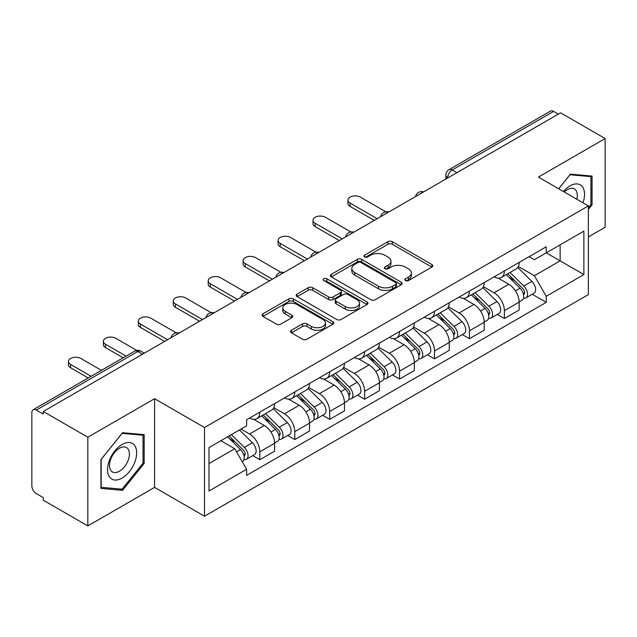 <?xml version="1.0" encoding="UTF-8"?>
<svg xmlns="http://www.w3.org/2000/svg" width="637" height="637" viewBox="0 0 637 637"><rect width="100%" height="100%" fill="white"/><g stroke="black" fill="none" stroke-linecap="round" stroke-linejoin="round"><path stroke-width="0.96" d="M405.45 280.551A2.174 1.258 0 0 0 408.532 280.551L431.886 267.07A3.105 1.792 0 0 0 432.794 265.796A3.105 1.792 0 0 0 431.886 264.53L392.32 241.686A3.105 1.792 0 0 0 387.925 241.686L364.571 255.166A2.174 1.258 0 0 0 363.934 256.058A2.174 1.258 0 0 0 364.571 256.95A2.174 1.258 0 0 0 367.645 256.95L370.67 255.198A9.945 5.741 0 0 1 384.732 255.198L388.037 257.109A9.945 5.741 0 0 1 390.951 261.17A9.945 5.741 0 0 1 388.037 265.231L385.011 266.975A2.174 1.258 0 0 0 384.374 267.858A2.174 1.258 0 0 0 385.011 268.75A2.174 1.258 0 0 0 388.084 268.75L391.11 267.007A9.945 5.741 0 0 1 405.18 267.007L408.476 268.91A9.945 5.741 0 0 1 411.391 272.97A9.945 5.741 0 0 1 408.476 277.031L405.45 278.775A2.174 1.258 0 0 0 404.813 279.667A2.174 1.258 0 0 0 405.45 280.551L405.45 278.775M291.42 330.269A3.105 1.792 0 0 0 290.512 331.535A3.105 1.792 0 0 0 291.42 332.809L302.527 339.218A3.105 1.792 0 0 0 306.923 339.218L332.856 324.241A3.105 1.792 0 0 0 333.772 322.975A3.105 1.792 0 0 0 332.856 321.701L293.291 298.857A3.105 1.792 0 0 0 288.895 298.857L262.954 313.834A3.105 1.792 0 0 0 262.046 315.1A3.105 1.792 0 0 0 262.954 316.374L276.362 324.114A3.105 1.792 0 0 0 280.766 324.114L291.865 317.704A3.105 1.792 0 0 0 292.773 316.438A3.105 1.792 0 0 0 291.865 315.164L285.217 311.326A8.313 4.801 0 0 1 282.78 307.934A8.313 4.801 0 0 1 287.908 303.499A8.313 4.801 0 0 1 296.977 304.542L323.023 319.575A8.313 4.801 0 0 1 325.459 322.975A8.313 4.801 0 0 1 320.323 327.41A8.313 4.801 0 0 1 311.262 326.367L306.923 323.859A3.105 1.792 0 0 0 302.527 323.859L291.42 330.269L291.42 332.809M204.509 427.523L154.576 398.69L87.834 437.221L43.268 411.486L560.584 112.821L605.15 138.548L538.416 177.078L588.357 205.91L204.509 427.523L204.509 516.217L588.357 294.613L588.357 205.91M370.885 299.748A3.105 1.792 0 0 0 375.281 299.748L401.222 284.771A3.105 1.792 0 0 0 402.13 283.505A3.105 1.792 0 0 0 401.222 282.231L361.657 259.386A3.105 1.792 0 0 0 357.261 259.386L331.32 274.364A3.105 1.792 0 0 0 330.412 275.638A3.105 1.792 0 0 0 331.32 276.904L370.885 299.748M324.607 281.021A2.174 1.258 0 0 1 326.813 281.331L326.813 278.743L367.039 301.97A3.105 1.792 0 0 1 367.955 303.236A3.105 1.792 0 0 1 367.039 304.51L341.106 319.479A3.105 1.792 0 0 1 336.702 319.479L297.137 296.635L297.137 294.103A3.105 1.792 0 0 0 296.229 295.369A3.105 1.792 0 0 0 297.137 296.635M297.137 294.103L308.236 287.693A3.105 1.792 0 0 1 312.64 287.693L328.684 296.953A3.105 1.792 0 0 0 333.079 296.953L340.445 292.702A3.105 1.792 0 0 0 341.352 291.435A3.105 1.792 0 0 0 340.445 290.169L323.739 280.519A2.174 1.258 0 0 1 323.102 279.635A2.174 1.258 0 0 1 324.44 278.473A2.174 1.258 0 0 1 326.813 278.743M87.834 437.221L87.834 525.915L43.268 500.188L43.268 497.601L36.333 493.595M588.357 236.94L605.15 227.25L605.15 138.548M87.834 525.915L154.576 487.385L204.509 516.217M142.481 354.212L137.775 351.497L36.325 410.069A6.33 3.655 -120 0 0 33.164 409.75A6.33 3.655 -120 0 0 31.85 412.657L31.85 485.832A6.33 3.655 -120 0 0 36.325 493.595M43.268 411.486L43.268 414.074L36.333 410.069M456.896 172.683L452.198 169.968A6.33 3.655 60 0 0 449.029 169.657L550.479 111.085A6.33 3.655 60 0 1 553.641 111.395L452.198 169.968A6.33 3.655 120 0 0 447.715 177.723L447.715 177.986M558.346 114.111L553.641 111.395M504.377 270.948A14.571 8.408 60 0 1 501.359 277.485L516.137 268.957A14.571 8.408 -120 0 0 519.155 262.412M483.395 286.634L494.073 292.797A14.571 8.408 60 0 1 504.377 310.641L519.155 302.105A14.571 8.408 -120 0 0 508.852 284.261L498.277 278.154M519.155 302.105L519.155 309.996L504.377 318.532L497.29 314.439M501.359 277.485A14.571 8.408 60 0 1 494.185 276.832M504.377 310.641L504.377 318.532M469.437 291.117A14.571 8.408 60 0 1 466.419 297.654L481.206 289.126A14.571 8.408 -120 0 0 484.216 282.581M462.351 334.608L469.437 338.701L484.216 330.165L484.216 322.274A14.571 8.408 -120 0 0 473.92 304.438L463.338 298.323M466.419 297.654A14.571 8.408 60 0 1 459.253 297.001M448.464 306.803L459.134 312.966A14.571 8.408 60 0 1 469.437 330.81L469.437 338.701M434.506 311.286A14.571 8.408 60 0 1 431.488 317.823L446.266 309.295A14.571 8.408 -120 0 0 449.284 302.75M427.419 354.777L434.506 358.87L449.284 350.334L449.284 342.443A14.571 8.408 -120 0 0 438.981 324.607L428.406 318.5M431.488 317.823A14.571 8.408 60 0 1 424.314 317.17M413.524 326.972L424.202 333.135A14.571 8.408 60 0 1 434.506 350.979L434.506 358.87M399.566 331.455A14.571 8.408 60 0 1 396.548 338L411.335 329.464A14.571 8.408 -120 0 0 414.345 322.927M392.48 374.946L399.566 379.039L414.345 370.503L414.345 362.62A14.571 8.408 -120 0 0 404.049 344.776L393.467 338.669M396.548 338A14.571 8.408 60 0 1 389.382 337.339M378.593 347.141L389.263 353.304A14.571 8.408 60 0 1 399.566 371.148L399.566 379.039M364.635 351.624A14.571 8.408 60 0 1 361.617 358.169L376.395 349.633A14.571 8.408 -120 0 0 379.413 343.096M357.548 395.115L364.635 399.208L379.413 390.672L379.413 382.789A14.571 8.408 -120 0 0 369.11 364.945L358.535 358.838M361.617 358.169A14.571 8.408 60 0 1 354.443 357.508M343.654 367.318L354.331 373.481A14.571 8.408 60 0 1 364.635 391.317L364.635 399.208M329.695 371.793A14.571 8.408 60 0 1 326.677 378.338L341.464 369.802A14.571 8.408 -120 0 0 344.474 363.265M322.609 415.284L329.695 419.377L344.474 410.841L344.474 402.958A14.571 8.408 -120 0 0 334.178 385.114L323.596 379.007M326.677 378.338A14.571 8.408 60 0 1 319.511 377.677M308.722 387.487L319.392 393.65A14.571 8.408 60 0 1 329.695 411.486L329.695 419.377M294.764 391.97A14.571 8.408 60 0 1 291.746 398.507L306.524 389.971A14.571 8.408 -120 0 0 309.542 383.434M287.677 435.453L294.764 439.546L309.542 431.01L309.542 423.127A14.571 8.408 -120 0 0 299.239 405.283L288.665 399.176M291.746 398.507A14.571 8.408 60 0 1 284.572 397.846M273.783 407.656L284.46 413.819A14.571 8.408 60 0 1 294.764 431.663L294.764 439.546M259.824 412.139A14.571 8.408 60 0 1 256.807 418.676L271.593 410.14A14.571 8.408 -120 0 0 274.603 403.603M274.611 443.296A14.571 8.408 -120 0 0 264.307 425.452L253.725 419.345M274.603 451.187L274.603 443.296L259.824 451.832L259.824 459.715L274.611 451.187M256.807 418.676A14.571 8.408 60 0 1 249.64 418.015M252.738 455.622L259.824 459.715M241.017 429.075L249.529 433.988A14.571 8.408 60 0 1 259.824 451.832M529.124 256.663L534.379 259.697L583.874 231.127L560.138 244.831L560.138 260.859L534.379 275.733L518.335 266.465M208.992 463.593L234.742 448.727L246.615 469.286L208.992 491.008L208.992 447.564L246.615 425.842L246.615 419.767L546.251 246.766L546.251 252.849L583.874 274.571L546.251 296.293L534.379 275.733M583.874 231.127L583.874 274.571M246.615 469.286L246.615 475.361L546.251 302.368L546.251 296.293M588.357 209.469L592.052 204.867L592.052 176.059L570.441 174.124L558.665 188.775M154.576 398.69L154.576 487.385M100.941 488.412L122.551 490.339L144.161 463.457L144.161 434.641L122.551 432.714L100.941 459.596L100.941 488.412M234.742 448.727L220.856 440.708M532.221 294.27L546.251 302.368M590.929 204.222L592.052 204.867M120.266 489.025L122.551 490.339M143.038 462.812L144.161 463.457M406.326 280.861L408.476 279.619A9.945 5.741 0 0 0 411.391 275.558L411.391 272.97M390.951 261.17L390.951 263.75A9.945 5.741 0 0 1 388.037 267.811L385.879 269.053M431.846 267.094L392.32 244.274A3.105 1.792 0 0 0 387.925 244.274L365.439 257.252M401.183 284.795L361.657 261.974A3.105 1.792 0 0 0 357.261 261.974L331.359 276.928M395.728 284.389A2.174 1.258 0 0 0 396.365 283.505A2.174 1.258 0 0 0 395.728 282.613L360.996 262.563A2.174 1.258 0 0 0 357.914 262.563L354.729 264.403A9.945 5.741 0 0 0 351.815 268.464A9.945 5.741 0 0 0 354.729 272.525L378.474 286.228A9.945 5.741 0 0 0 392.543 286.228L395.728 284.389L395.728 286.976A2.174 1.258 0 0 0 396.365 286.093L396.365 283.505M351.815 268.464L351.815 271.051A9.945 5.741 0 0 0 354.729 275.112L354.729 272.525M395.728 286.976L392.543 288.816A9.945 5.741 0 0 1 378.474 288.816L354.729 275.112M297.176 296.659L308.236 290.273L308.236 287.693M341.352 291.435L341.352 294.023A3.105 1.792 0 0 1 340.445 295.289L333.079 299.541A3.105 1.792 0 0 1 328.684 299.541L312.64 290.273A3.105 1.792 0 0 0 308.236 290.273M326.813 281.331L367 304.534M345.334 306.572A8.313 4.801 0 0 0 354.395 307.607A8.313 4.801 0 0 0 359.531 303.172A8.313 4.801 0 0 0 357.094 299.78L347.913 294.477A3.105 1.792 0 0 0 343.518 294.477L336.153 298.729A3.105 1.792 0 0 0 335.245 300.003A3.105 1.792 0 0 0 336.153 301.269L345.334 306.572L345.334 309.152A8.313 4.801 0 0 0 354.395 310.195A8.313 4.801 0 0 0 359.531 305.76L359.531 303.172M335.245 300.003L335.245 302.591A3.105 1.792 0 0 0 336.153 303.857L336.153 301.269M345.334 309.152L336.153 303.857M325.459 322.975L325.459 325.555A8.313 4.801 0 0 1 320.323 329.99A8.313 4.801 0 0 1 311.262 328.955L306.923 326.447A3.105 1.792 0 0 0 302.527 326.447L291.467 332.832M282.78 307.934L282.78 310.522A8.313 4.801 0 0 0 285.217 313.914L285.217 311.326M291.826 317.728L285.217 313.914M332.817 324.265L293.291 301.444A3.105 1.792 0 0 0 288.895 301.444L263.001 316.398M506.256 274.658L520.015 288.235A7.915 4.57 60 0 1 522.109 300.107L519.155 301.811M509.003 277.366L514.831 280.734M385.815 211.81L360.375 197.12A7.286 4.204 -0 0 0 352.436 196.212A7.286 4.204 -0 0 0 347.945 200.098A7.286 4.204 -0 0 0 350.079 203.068L377.176 218.714M507.785 273.775L522.85 288.649A3.798 2.198 60 0 1 523.853 294.342A3.798 2.198 60 0 1 523.51 294.485M510.062 272.461L523.821 286.037A7.915 4.57 60 0 1 525.915 297.909A7.915 4.57 60 0 1 523.518 298.164M517.762 267.452L531.887 281.387A7.915 4.57 60 0 1 533.973 293.259L525.915 297.909M374.261 220.394L350.079 206.428A7.286 4.204 180 0 1 347.945 203.458L347.945 200.098M471.316 294.827L485.083 308.404A7.915 4.57 60 0 1 487.17 320.276L484.216 321.98M474.063 297.535L479.9 300.903M350.883 231.979L325.443 217.289A7.286 4.204 -0 0 0 317.505 216.381A7.286 4.204 -0 0 0 313.006 220.267A7.286 4.204 -0 0 0 315.14 223.237L342.236 238.883M472.845 293.952L487.918 308.818A3.798 2.198 60 0 1 488.921 314.511A3.798 2.198 60 0 1 488.571 314.654M475.122 292.63L488.89 306.206A7.915 4.57 60 0 1 490.976 318.078A7.915 4.57 60 0 1 488.587 318.333M482.83 287.621L496.948 301.556A7.915 4.57 60 0 1 499.042 313.428L490.976 318.078M339.33 240.563L315.14 226.597A7.286 4.204 180 0 1 313.006 223.627L313.006 220.267M436.385 314.997L450.144 328.581A7.915 4.57 60 0 1 452.238 340.445L449.284 342.157M439.132 317.704L444.96 321.072M315.944 252.148L290.504 237.458A7.286 4.204 -0 0 0 282.565 236.55A7.286 4.204 -0 0 0 278.074 240.436A7.286 4.204 -0 0 0 280.208 243.406L307.305 259.052M437.914 314.121L452.979 328.987A3.798 2.198 60 0 1 453.982 334.688A3.798 2.198 60 0 1 453.64 334.823M440.191 312.799L453.95 326.375A7.915 4.57 60 0 1 456.044 338.247A7.915 4.57 60 0 1 453.648 338.502M447.891 307.79L462.016 321.725A7.915 4.57 60 0 1 464.102 333.597L456.044 338.247M304.39 260.732L280.208 246.774A7.286 4.204 180 0 1 278.074 243.796L278.074 240.436M582.966 202.805A20.583 11.888 120 0 0 582.6 186.999A20.583 11.888 120 0 0 563.395 191.506M576.811 199.246A14.094 8.138 120 0 0 575.967 190.415A14.094 8.138 120 0 0 574.383 188.942A14.094 8.138 120 0 0 564.247 191.992M558.713 188.799L569.988 174.761L590.929 176.632L590.929 204.549L588.357 207.758M589.543 175.828L590.929 176.632M134.71 445.582A20.583 11.888 120 0 0 114.819 450.916A20.583 11.888 120 0 0 109.492 476.954A20.583 11.888 120 0 0 129.375 471.619A20.583 11.888 120 0 0 134.71 445.582M128.077 448.997A14.094 8.138 120 0 0 126.492 447.532A14.094 8.138 120 0 0 113.386 454.109A14.094 8.138 120 0 0 110.822 470.472A14.094 8.138 120 0 0 112.407 471.945A14.094 8.138 120 0 0 125.513 465.36A14.094 8.138 120 0 0 128.077 448.997M122.097 489.184L101.164 487.313L101.164 459.396L122.097 433.351L143.038 435.222L143.038 463.139L122.097 489.184M141.653 434.418L143.038 435.222M401.445 335.166L415.213 348.75A7.915 4.57 60 0 1 417.299 360.614L414.345 362.326M404.192 337.881L410.029 341.249M281.013 272.317L255.572 257.627A7.286 4.204 -0 0 0 247.634 256.719A7.286 4.204 -0 0 0 243.135 260.605A7.286 4.204 -0 0 0 245.269 263.575L272.365 279.221M402.974 334.29L418.047 349.156A3.798 2.198 60 0 1 419.05 354.857A3.798 2.198 60 0 1 418.7 354.992M405.251 332.968L419.019 346.552A7.915 4.57 60 0 1 421.105 358.416A7.915 4.57 60 0 1 418.716 358.671M412.959 327.959L427.077 341.894A7.915 4.57 60 0 1 429.171 353.766L421.105 358.416M269.459 280.901L245.269 266.943A7.286 4.204 180 0 1 243.135 263.965L243.135 260.605M366.514 355.342L380.273 368.919A7.915 4.57 60 0 1 382.367 380.791L379.413 382.495M369.261 358.05L375.089 361.418M246.073 292.487L220.633 277.804A7.286 4.204 -0 0 0 212.694 276.888A7.286 4.204 -0 0 0 208.203 280.774A7.286 4.204 -0 0 0 210.337 283.752L237.434 299.39M368.043 354.459L383.108 369.325A3.798 2.198 60 0 1 384.111 375.026A3.798 2.198 60 0 1 383.769 375.161M370.32 353.145L384.079 366.721A7.915 4.57 60 0 1 386.173 378.593A7.915 4.57 60 0 1 383.777 378.84M378.02 348.128L392.145 362.063A7.915 4.57 60 0 1 394.231 373.935L386.173 378.593M234.52 301.07L210.337 287.112A7.286 4.204 180 0 1 208.203 284.134L208.203 280.774M331.574 375.512L345.342 389.088A7.915 4.57 60 0 1 347.428 400.96L344.474 402.664M334.321 378.219L340.158 381.587M211.142 312.656L185.701 297.973A7.286 4.204 -0 0 0 177.763 297.057A7.286 4.204 -0 0 0 173.264 300.943A7.286 4.204 -0 0 0 175.398 303.921L202.494 319.559M333.103 374.628L348.176 389.494A3.798 2.198 60 0 1 349.18 395.195A3.798 2.198 60 0 1 348.829 395.33M335.38 373.314L349.148 386.89A7.915 4.57 60 0 1 351.234 398.762A7.915 4.57 60 0 1 348.845 399.017M343.088 368.297L357.206 382.232A7.915 4.57 60 0 1 359.3 394.104L351.234 398.762M199.588 321.239L175.398 307.281A7.286 4.204 180 0 1 173.264 304.303L173.264 300.943M296.643 395.681L310.402 409.257A7.915 4.57 60 0 1 312.496 421.129L309.542 422.833M299.39 398.388L305.219 401.756M176.202 332.825L150.762 318.142A7.286 4.204 -0 0 0 142.823 317.226A7.286 4.204 -0 0 0 138.333 321.112A7.286 4.204 -0 0 0 140.466 324.09L167.563 339.728M298.172 394.797L313.237 409.663A3.798 2.198 60 0 1 314.24 415.364A3.798 2.198 60 0 1 313.898 415.499M300.449 393.483L314.208 407.059A7.915 4.57 60 0 1 316.302 418.931A7.915 4.57 60 0 1 313.906 419.186M308.149 388.466L322.274 402.401A7.915 4.57 60 0 1 324.36 414.273L316.302 418.931M164.649 341.416L140.466 327.45A7.286 4.204 180 0 1 138.333 324.472L138.333 321.112M261.703 415.85L275.471 429.426A7.915 4.57 60 0 1 277.557 441.298L274.603 443.002M264.451 418.557L270.287 421.925M136.788 350.414L115.83 338.311A7.286 4.204 -0 0 0 107.892 337.395A7.286 4.204 -0 0 0 103.393 341.281A7.286 4.204 -0 0 0 105.527 344.259L126.07 356.115M263.232 414.966L278.305 429.832A3.798 2.198 60 0 1 279.309 435.533A3.798 2.198 60 0 1 278.958 435.668M265.51 413.652L279.277 427.228A7.915 4.57 60 0 1 281.363 439.1A7.915 4.57 60 0 1 278.974 439.355M273.217 408.643L287.335 422.57A7.915 4.57 60 0 1 289.429 434.442L281.363 439.1M123.156 357.795L105.527 347.619A7.286 4.204 180 0 1 103.393 344.649L103.393 341.281M227.592 436.823L240.531 449.595A7.915 4.57 60 0 1 242.625 461.467L242.227 461.69M229.519 438.726L235.348 442.094M101.434 370.336L80.891 358.48A7.286 4.204 -0 0 0 72.952 357.564A7.286 4.204 -0 0 0 68.462 361.45A7.286 4.204 -0 0 0 70.596 364.428L91.131 376.284M229.113 435.947L243.366 450.009A3.798 2.198 60 0 1 244.369 455.702A3.798 2.198 60 0 1 244.027 455.837M231.398 434.625L244.337 447.397A7.915 4.57 60 0 1 246.431 459.269A7.915 4.57 60 0 1 244.035 459.524M239.456 429.975L252.403 442.747A7.915 4.57 60 0 1 254.489 454.611L246.431 459.269M88.217 377.964L70.596 367.788A7.286 4.204 180 0 1 68.462 364.818L68.462 361.45M447.938 177.858L447.715 177.723A6.33 3.655 0 0 1 445.86 175.143L445.86 179.053M294.764 431.663L309.542 423.127M329.695 411.486L344.474 402.958M364.635 391.317L379.413 382.789M399.566 371.148L414.345 362.62M434.506 350.979L449.284 342.443M469.437 330.81L484.216 322.274M249.529 433.988L264.307 425.452M284.46 413.819L299.239 405.283M319.392 393.65L334.178 385.114M354.331 373.481L369.11 364.945M389.263 353.304L404.049 344.776M424.202 333.135L438.981 324.607M459.134 312.966L473.92 304.438M494.073 292.797L508.852 284.261M423.135 192.175A6.33 3.655 120 0 0 420.34 193.791M388.204 212.344A6.33 3.655 120 0 0 385.401 213.96M353.264 232.513A6.33 3.655 120 0 0 350.469 234.129M318.333 252.682A6.33 3.655 120 0 0 315.53 254.298M283.393 272.851A6.33 3.655 120 0 0 280.599 274.467M248.462 293.028A6.33 3.655 120 0 0 245.659 294.636M213.522 313.197A6.33 3.655 120 0 0 210.728 314.805M178.591 333.366A6.33 3.655 120 0 0 175.788 334.982M144.336 353.145L140.944 351.186A6.33 3.655 120 0 0 137.775 351.497A6.33 3.655 60 0 0 134.606 351.186L33.164 409.75M408.476 279.619L408.476 277.031M385.011 268.75L385.011 266.975M388.037 267.811L388.037 265.231M364.571 256.95L364.571 255.166M387.925 244.274L387.925 241.686M392.32 244.274L392.32 241.686M431.886 267.07L431.886 264.53M331.32 276.904L331.32 274.364M357.261 261.974L357.261 259.386M361.657 261.974L361.657 259.386M401.222 284.771L401.222 282.231M378.474 288.816L378.474 286.228M392.543 288.816L392.543 286.228M312.64 290.273L312.64 287.693M328.684 299.541L328.684 296.953M333.079 299.541L333.079 296.953M340.445 295.289L340.445 292.702M367.039 304.51L367.039 301.97M302.527 326.447L302.527 323.859M306.923 326.447L306.923 323.859M311.262 328.955L311.262 326.367M291.865 317.704L291.865 315.164M262.954 316.374L262.954 313.834M288.895 301.444L288.895 298.857M293.291 301.444L293.291 298.857M332.856 324.241L332.856 321.701M520.015 288.235L515.468 290.862M524.641 292.606L523.216 293.426M531.887 281.387L523.821 286.037M350.079 206.428L350.079 203.068M485.083 308.404L480.537 311.031M489.71 312.775L488.276 313.595M496.948 301.556L488.89 306.206M315.14 226.597L315.14 223.237M450.144 328.581L445.597 331.2M454.77 332.944L453.345 333.764M462.016 321.725L453.95 326.375M280.208 246.774L280.208 243.406M415.213 348.75L410.666 351.369M419.839 353.113L418.405 353.941M427.077 341.894L419.019 346.552M245.269 266.943L245.269 263.575M380.273 368.919L375.726 371.538M384.899 373.282L383.474 374.11M392.145 362.063L384.079 366.721M210.337 287.112L210.337 283.752M345.342 389.088L340.795 391.715M349.968 393.451L348.535 394.279M357.206 382.232L349.148 386.89M175.398 307.281L175.398 303.921M310.402 409.257L305.856 411.884M315.028 413.62L313.603 414.448M322.274 402.401L314.208 407.059M140.466 327.45L140.466 324.09M275.471 429.426L270.924 432.053M280.097 433.797L278.664 434.617M287.335 422.57L279.277 427.228M105.527 347.619L105.527 344.259M240.531 449.595L236.566 451.888M245.157 453.966L243.732 454.786M252.403 442.747L244.337 447.397M70.596 367.788L70.596 364.428M423.677 191.864A6.33 6.33 0 0 0 415.547 196.554M388.737 212.033A6.33 6.33 0 0 0 380.615 216.723M353.806 232.202A6.33 6.33 0 0 0 345.676 236.9M318.866 252.371A6.33 6.33 0 0 0 310.745 257.069M283.935 272.54A6.33 6.33 0 0 0 275.805 277.238M248.995 292.717A6.33 6.33 0 0 0 240.874 297.407M214.064 312.886A6.33 6.33 0 0 0 205.934 317.576M179.124 333.055A6.33 6.33 0 0 0 171.003 337.745M140.944 351.186A6.33 6.33 0 0 0 134.606 351.186M449.029 169.657A6.33 6.33 0 0 0 445.86 175.143"/></g></svg>
